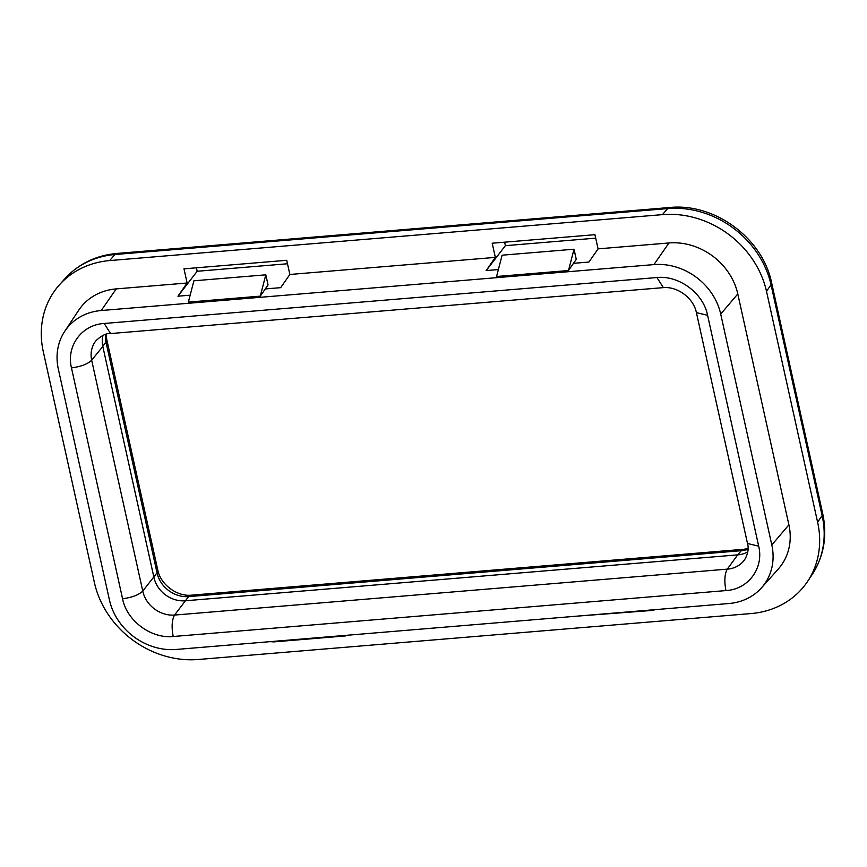 <?xml version="1.0" encoding="UTF-8"?>
<svg xmlns="http://www.w3.org/2000/svg" width="867" height="867" viewBox="0 0 867 867"><rect width="100%" height="100%" fill="white"/><g stroke="black" fill="none" stroke-linecap="round" stroke-linejoin="round"><path stroke-width="1.3" d="M103.021 335.388A27.538 24.048 -142.4 0 0 102.815 346.442L105.937 341.934L157.035 572.794L157.783 570.053L106.695 339.214L105.937 341.934A27.95 24.406 -142.4 0 1 105.481 334.489M96.204 340.46L96.172 340.493A28.156 24.59 -142.4 0 0 91.664 360.206C87.643 364.086 80.913 366.654 71.462 367.879C66.098 345.987 81.812 324.681 104.203 323.478L110.597 333.557L663.353 287.627L656.937 277.538C679.078 275.186 703.397 293.317 707.591 315.295L696.407 312.629L747.506 543.49L758.69 546.167C764.055 568.058 748.34 589.376 725.939 590.579C724.151 581.15 724.595 574.008 727.261 569.142L174.538 615.071C171.872 619.938 171.428 627.09 173.216 636.508C151.064 638.86 126.755 620.739 122.561 598.75C132.012 597.515 138.742 594.957 142.762 591.066L91.664 360.206L102.815 346.442L153.914 577.314A27.538 24.048 -142.4 0 0 184.974 600.798L737.709 554.869L741.296 550.697L743.734 549.277L748.037 548.573M747.495 543.479C748.947 548.594 747.972 554.046 744.569 559.811A28.156 24.59 -142.4 0 1 727.272 569.142L737.709 554.869A27.538 24.048 -142.4 0 0 747.766 551.889M157.783 570.074C160.482 584.434 176.901 596.572 191.043 595.206L188.572 596.626A27.95 24.406 -142.4 0 1 157.035 572.805L142.762 591.066A28.156 24.59 -142.4 0 0 174.538 615.071L188.572 596.626L741.296 550.697A27.95 24.406 -142.4 0 0 748.026 549.277M265.28 288.939L280.691 287.66L289.86 274.471L286.728 260.295L183.988 268.835L187.12 283.01L177.952 296.2L197.177 271.273L287.497 263.763M197.177 271.273L196.408 267.795M573.488 263.33L588.899 262.051L598.078 248.862L594.935 234.686L492.196 243.215L495.339 257.391L486.17 270.591L505.396 245.664L595.705 238.154M505.396 245.664L504.627 242.186M662.421 214.637L109.697 260.566A91.414 79.84 -142.4 0 0 59.368 284.907A91.414 79.84 -142.4 0 0 43.35 351.937L94.449 582.797A91.414 79.84 -142.4 0 0 198.532 659.473L751.256 613.543A91.414 79.84 -142.4 0 0 807.686 581.291A91.414 79.84 -142.4 0 0 817.603 522.172L766.504 291.312A91.414 79.84 -142.4 0 0 662.421 214.637L667.633 208.589L669.465 207.527L116.763 253.457C95.836 255.44 78.55 263.85 64.906 278.708A90.818 79.309 -142.4 0 0 64.906 278.708L59.368 284.907M64.754 331.281A58.772 51.326 -142.4 0 0 58.338 369.104L109.437 599.964A58.772 51.326 -142.4 0 0 176.218 649.459L728.93 603.519A58.772 51.326 -142.4 0 0 761.464 587.859A58.772 51.326 -142.4 0 0 771.803 544.942L720.715 314.082A58.772 51.326 -142.4 0 0 653.935 264.598L101.222 310.527A58.772 51.326 -142.4 0 0 64.754 331.281L78.669 310.288A60.582 52.898 37.6 0 1 116.232 288.895L187.12 283.01M598.078 248.862L668.966 242.966A60.582 52.898 37.6 0 1 737.795 293.956L788.894 524.828A60.582 52.898 37.6 0 1 778.241 569.066L761.464 587.859M289.86 274.471L495.339 257.391M116.731 253.457L114.91 254.519L667.633 208.589A90.818 79.309 -142.4 0 1 771.034 284.766L766.504 291.312M486.17 270.591L498.373 269.572M177.952 296.2L190.166 295.181M341.999 635.674L345.727 635.912L273.82 641.894L270.081 641.656M669.476 207.527C714.516 202.683 762.602 238.132 771.597 282.718L771.034 284.766L822.133 515.637L822.696 513.578C827.421 535.806 823.953 556.061 812.281 574.355L812.281 574.355A90.818 79.309 -142.4 0 0 822.133 515.637L817.603 522.172M650.207 610.065L653.946 610.303L578.289 616.047M653.946 610.303L653.826 609.761M696.407 312.629L696.396 312.608C693.643 298.259 677.658 286.305 663.331 287.627M110.597 333.557L110.618 333.557C106.63 333.058 101.818 335.377 96.172 340.493M188.367 302.106L193.894 280.8L265.811 274.828L268.055 284.95L260.284 296.135L188.367 302.106M265.811 274.828L260.284 296.135M496.574 276.497L502.112 255.191L574.019 249.208L576.262 259.341L568.492 270.526L496.574 276.497M574.019 249.208L568.492 270.526M109.697 260.566L114.91 254.519A90.818 79.309 -142.4 0 0 64.906 278.697M668.966 242.966L653.935 264.598M101.222 310.527L116.232 288.895M737.795 293.956L720.715 314.082M788.894 524.828L771.803 544.942M104.203 323.478L656.937 277.538M122.561 598.75L71.462 367.879M725.939 590.579L173.216 636.508M707.591 315.295L758.69 546.167M106.164 334.294L106.695 339.214M191.011 595.206L743.734 549.277M812.281 574.355L807.686 581.291M822.696 513.6L771.597 282.729"/></g></svg>

